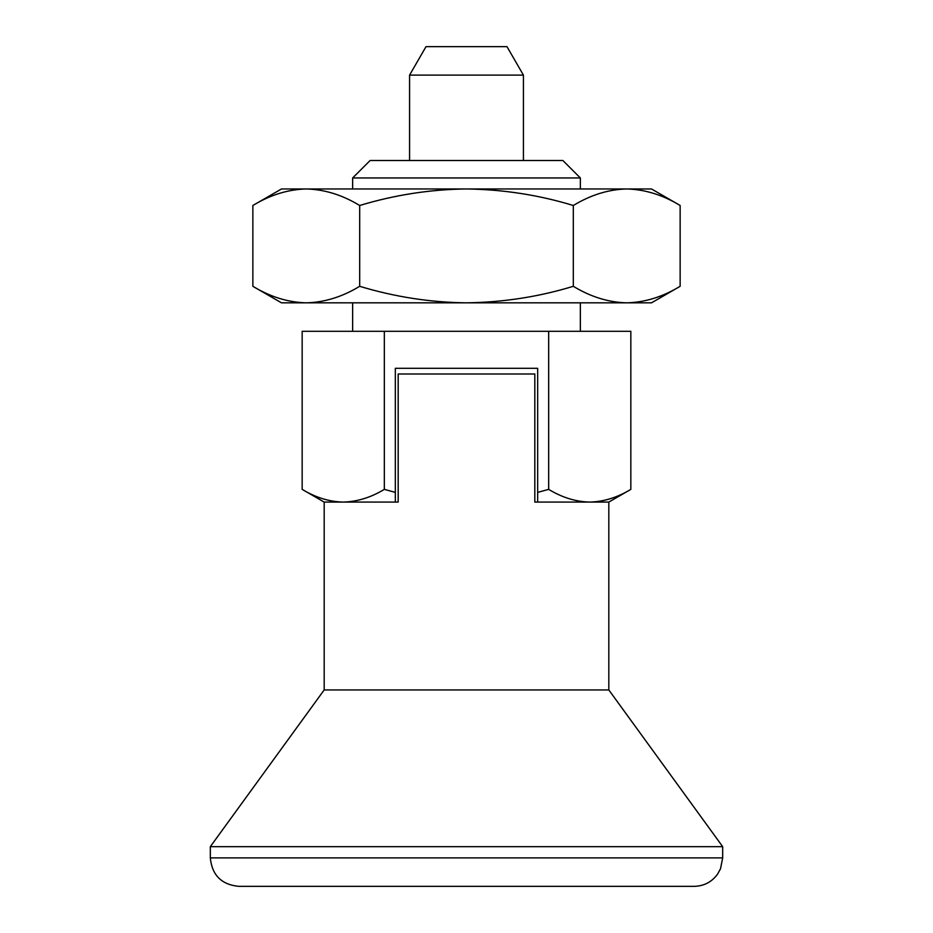 <?xml version="1.0" encoding="UTF-8"?>
<svg xmlns="http://www.w3.org/2000/svg" width="933" height="933" viewBox="0 0 933 933"><rect width="100%" height="100%" fill="white"/><g stroke="black" fill="none" stroke-linecap="round" stroke-linejoin="round"><path stroke-width="1.4" d="M252.855 205.493C270.302 194.915 288.099 189.399 306.269 188.967C324.474 189.411 342.283 194.927 359.683 205.493L359.683 286.303C342.248 296.892 324.439 302.397 306.269 302.828C288.064 302.385 270.255 296.881 252.855 286.303L252.855 205.493L281.486 188.967L466.5 188.967C503.144 189.457 538.749 194.974 573.317 205.493L573.317 286.303C590.717 296.881 608.526 302.385 626.731 302.828L651.514 302.828L680.145 286.303C662.698 296.892 644.901 302.397 626.731 302.828L466.5 302.828C503.144 302.339 538.749 296.834 573.317 286.303M573.317 205.493C590.752 194.915 608.561 189.399 626.731 188.967C644.936 189.411 662.745 194.927 680.145 205.493L680.145 286.303M548.674 331.297L384.326 331.297L384.326 489.37L395.335 492.379L395.335 368.302L537.665 368.302L537.665 502.082L589.749 502.082C575.743 501.744 562.051 497.499 548.674 489.37L548.674 331.297L630.836 331.297L630.836 489.37C617.424 497.487 603.733 501.721 589.749 502.082C603.768 501.744 617.459 497.499 630.836 489.37L608.817 502.082L608.817 689.942L722.678 846.663L722.678 857.882L720.509 868.775L717.5 874.256C711.704 882.07 703.937 886.093 694.21 886.35L238.79 886.35C221.494 884.659 212.013 875.177 210.322 857.882L722.678 857.882M537.665 492.379L548.674 489.37M384.326 331.297L302.164 331.297L302.164 489.37C315.541 497.499 329.232 501.744 343.251 502.082L398.181 502.082L398.181 373.993L534.819 373.993L534.819 502.082L537.665 502.082M359.683 205.493C394.706 194.892 430.323 189.387 466.5 188.967L651.514 188.967L680.145 205.493M359.683 286.303C394.706 296.904 430.323 302.42 466.5 302.828L281.486 302.828L252.855 286.303M589.749 502.082L608.817 502.082M608.817 689.942L324.183 689.942L324.183 502.082L343.251 502.082C357.222 501.721 370.914 497.487 384.326 489.37M324.183 689.942L210.322 846.663L722.678 846.663M580.361 177.97L562.891 160.511L370.109 160.511L352.639 177.97L580.361 177.97L580.361 188.967M395.335 502.082L395.335 492.379M523.425 75.118L409.575 75.118L426.008 46.65L506.992 46.65L523.425 75.118L523.425 160.511M409.575 75.118L409.575 160.511M210.322 846.663L210.322 857.882M466.5 886.35L675.189 886.35M324.183 502.082L302.164 489.37M352.639 177.97L352.639 188.967M352.639 302.828L352.639 331.297M580.361 302.828L580.361 331.297"/></g></svg>
